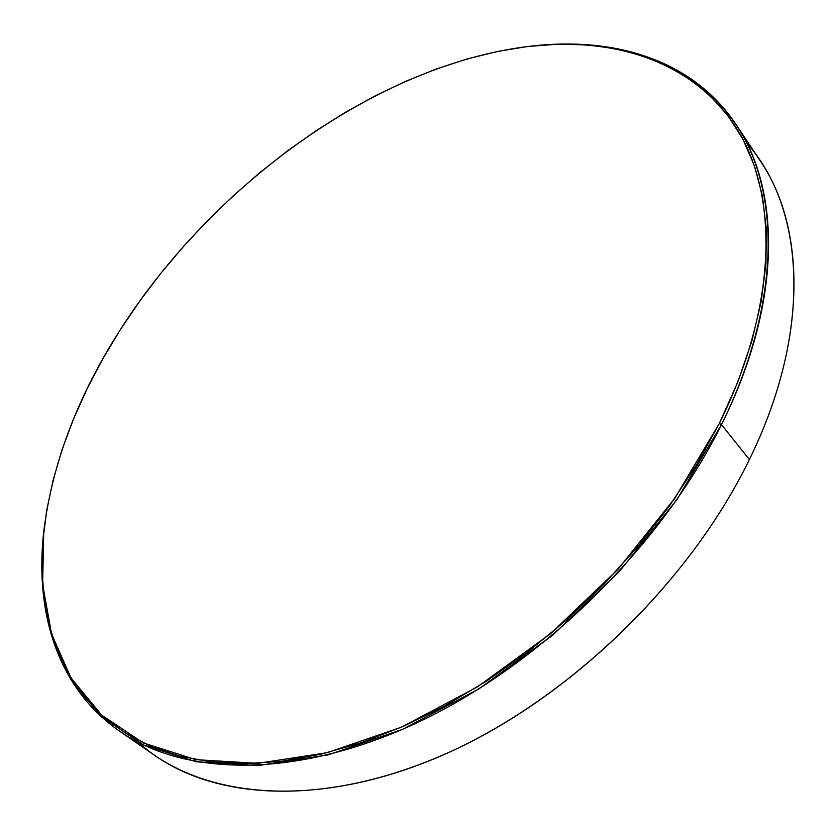 <?xml version="1.0" encoding="UTF-8"?>
<svg xmlns="http://www.w3.org/2000/svg" width="836" height="836" viewBox="0 0 836 836"><rect width="100%" height="100%" fill="white"/><g stroke="black" fill="none" stroke-linecap="round" stroke-linejoin="round"><path stroke-width="1.25" d="M538.394 45.363C618.943 37.735 694.026 61.728 735.91 124.303C781.012 189.908 782.245 303.259 721.478 424.625L719.326 423.465L674.798 498.319L617.668 569.64L550.673 633.615L477.356 686.931L401.594 727.111L327.242 752.693L257.718 763.341L195.781 759.652L143.364 742.964L101.616 715.073L71.029 678.006L51.518 633.824L42.657 584.458L43.723 531.675C52.187 463.301 77.779 395.898 120.488 329.457L102.818 358.853L87.101 388.782L73.474 419.097L62.094 449.622L53.107 480.167L46.659 510.535L42.897 540.495L41.978 569.818L44.036 598.231L49.209 625.464L57.611 651.223L69.336 675.174L84.457 696.984L103.006 716.316L124.982 732.806L150.313 746.12L178.904 755.911L210.547 761.868L244.99 763.717L281.91 761.22L320.899 754.229L361.455 742.64L403.036 726.474L445.034 705.824L486.803 680.901L527.673 652.017L566.975 619.57L604.062 584.05L638.338 546.054L669.26 506.177L696.367 465.098L719.326 423.465L737.854 381.937L751.825 341.14L761.168 301.65L765.943 263.977L766.267 228.552L762.348 195.749L754.438 165.862L742.838 139.1L727.874 115.608L709.889 95.471L689.23 78.73L666.25 65.375L641.296 55.333L614.69 48.53L586.736 44.872L557.727 44.224L527.944 46.461L497.619 51.435L467 59.001L436.277 69.012L405.669 81.311L375.333 95.785L345.456 112.264L316.186 130.625L287.668 150.731L260.048 172.446L233.453 195.655L208.018 220.213L183.878 246.003L161.149 272.902L139.978 300.761L120.488 329.457C215.197 181.14 383.348 60.244 537.757 45.426C620.646 38.069 697.099 64.278 738.167 130.824C778.535 197.442 777.125 306.593 719.326 423.465L721.478 424.625C779.434 307.314 780.719 197.787 740.132 130.959C698.833 64.205 622.088 37.933 538.927 45.311L538.091 45.395M746.903 143.269C804.169 207.077 813.783 328.517 749.38 459.518C808.119 339.928 805.726 227.078 760.237 160.815L735.91 124.303M721.478 424.625L749.38 459.518L721.478 424.625C661.506 545.783 542.167 663.261 420.069 721.343C297.71 779.413 185.069 776.728 119.443 731.051C57.548 688.174 34.746 612.725 43.66 532.292L42.521 585.806L51.414 635.35L70.966 679.71L101.647 716.943L143.52 744.98L196.115 761.795L258.261 765.557L328.036 754.929L402.659 729.305L478.694 689.021L552.282 635.538L619.507 571.333L676.836 499.75L721.478 424.625M119.443 731.051L155.569 755.953C221.822 802.037 333.94 805.873 454.512 749.798C574.823 693.702 691.414 578.92 749.38 459.518C688.78 584.594 563.715 703.922 438.022 757.186C312.047 810.523 199.438 797.565 138.243 742.347M43.597 532.845L43.691 531.968"/></g></svg>
